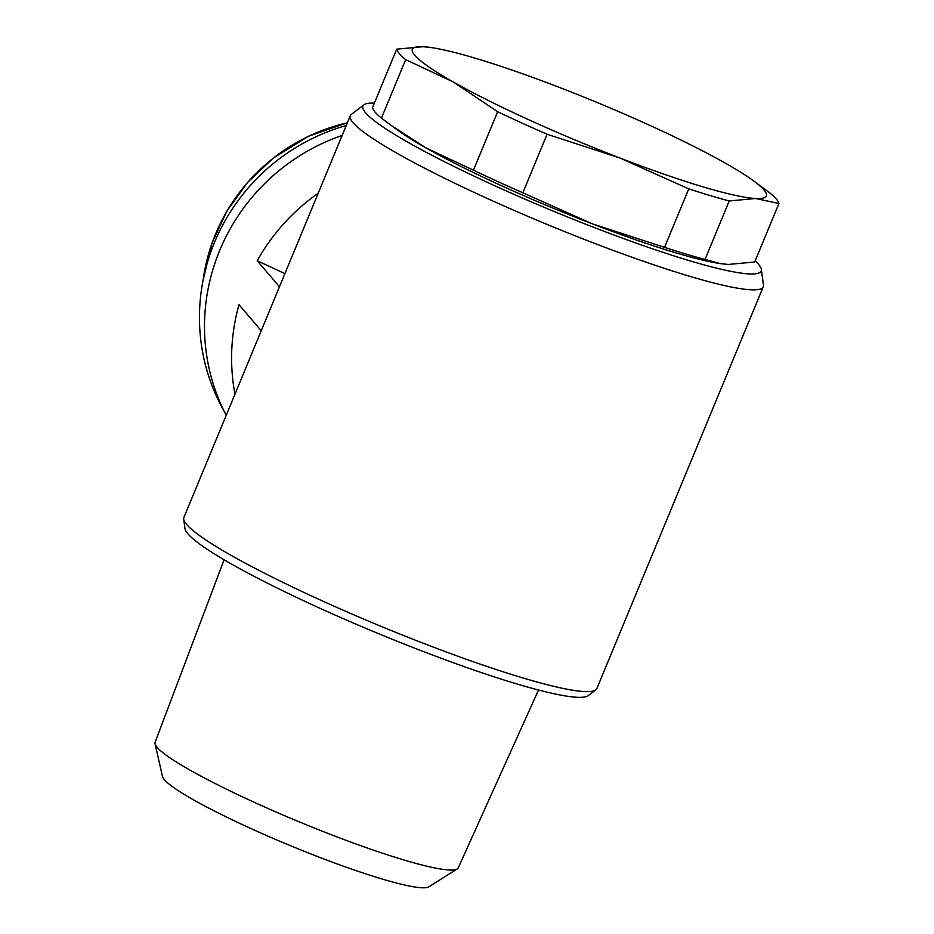 <?xml version="1.0" encoding="UTF-8"?>
<svg xmlns="http://www.w3.org/2000/svg" width="934" height="934" viewBox="0 0 934 934"><rect width="100%" height="100%" fill="white"/><g stroke="black" fill="none" stroke-linecap="round" stroke-linejoin="round"><path stroke-width="1.4" d="M755.162 260.866A215.52 24.237 -157.5 0 1 761.338 269.389L763.463 285.068A223.495 25.136 -157.5 0 1 763.276 286.773L596.861 688.533A223.495 25.136 -157.5 0 1 595.799 689.876A223.495 25.136 -157.5 0 1 425.495 644.121A223.495 25.136 -157.5 0 1 183.706 519.176A223.495 25.136 -157.5 0 1 183.893 517.483L350.308 115.711A223.495 25.136 -157.5 0 1 351.382 114.38L363.968 104.783A215.52 24.237 -157.5 0 1 374.359 103.137M763.276 286.773A223.495 25.136 -157.5 0 1 591.911 242.35A223.495 25.136 -157.5 0 1 350.308 115.711M284.905 273.627L257.212 260.726A199.549 193.63 -40.5 0 1 318.214 193.198M234.971 394.171A199.549 193.63 -40.5 0 1 238.999 304.694L261.24 330.729M473.433 170.186A206.741 23.245 22.5 0 0 522.865 192.754L592.156 223.786A191.575 21.54 -157.5 0 1 425.892 147.887L473.433 170.186L497.659 111.706L453.212 81.935L405.671 59.636A206.741 23.245 -157.5 0 1 396.716 49.163L372.491 107.644A206.741 23.245 22.5 0 0 381.446 118.128L391.171 125.425L425.892 147.887A191.575 21.54 -157.5 0 1 398.141 130.503L391.171 125.425M720.488 263.645L718.993 263.411A191.575 21.54 -157.5 0 1 592.156 223.786L664.541 247.358A206.741 23.245 22.5 0 0 705.018 259.454L720.488 263.633L728.31 264.45L754.707 261.987L778.933 203.495L755.629 198.498L729.244 200.962A206.741 23.245 -157.5 0 1 688.767 188.866L619.476 157.834L547.091 134.262A206.741 23.245 -157.5 0 1 497.659 111.706M705.018 259.454L729.244 200.962M664.541 247.358L688.767 188.866M522.865 192.754L547.091 134.262M381.446 118.128L405.671 59.636M396.716 49.163L423.102 46.7L432.43 47.739A191.575 21.54 -157.5 0 1 559.268 87.364A191.575 21.54 -157.5 0 1 725.531 163.263A191.575 21.54 -157.5 0 1 753.283 180.647A191.575 21.54 -157.5 0 1 755.629 198.498A191.575 21.54 -157.5 0 1 619.476 157.834A191.575 21.54 -157.5 0 1 453.212 81.935A191.575 21.54 -157.5 0 1 423.102 46.7A191.575 21.54 -157.5 0 1 432.43 47.739M753.283 180.647L769.978 193.023A206.741 23.245 -157.5 0 1 778.933 203.495M761.338 269.389A215.52 24.237 -157.5 0 1 595.915 228.188A215.52 24.237 -157.5 0 1 363.968 104.783M595.799 689.876L588.233 695.632A218.708 24.599 -157.5 0 1 421.584 650.858A218.708 24.599 -157.5 0 1 184.979 528.597L183.706 519.176M538.521 690.016L458.244 867.838A164.045 18.447 -157.5 0 1 457.228 868.924A164.045 18.447 -157.5 0 1 332.492 835.171A164.045 18.447 -157.5 0 1 155.067 743.768A164.045 18.447 -157.5 0 1 155.126 742.285L224.09 559.781M457.228 868.924L428.869 886.821A144.63 16.263 -157.5 0 1 318.891 857.062A144.63 16.263 -157.5 0 1 162.469 776.469L155.067 743.768M346.245 125.53A197.039 191.19 -40.5 0 0 221.475 406.337L226.226 415.28A199.549 193.63 -40.5 0 1 342.148 135.418M257.212 260.726L279.453 286.773M203.18 279.733A183.589 178.137 -40.5 0 1 347.366 122.821M203.017 280.574L212.053 242.968L226.904 211.084L247.557 182.445L273.218 158.115L308.418 136.282L347.401 122.739"/></g></svg>
